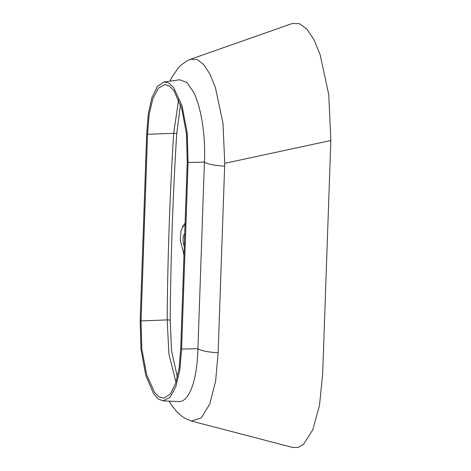 <?xml version="1.0" encoding="UTF-8"?>
<svg xmlns="http://www.w3.org/2000/svg" width="471" height="471" viewBox="0 0 471 471"><rect width="100%" height="100%" fill="white"/><g stroke="black" fill="none" stroke-linecap="round" stroke-linejoin="round"><path stroke-width="0.71" d="M184.72 233.869A6.594 2.143 -92.6 0 0 183.048 238.932A6.594 2.143 -92.6 0 0 184.296 246.027M169.13 401.157L171.267 404.713L176.984 411.99L182.359 416.617L185.35 418.483L191.326 421.009L201.3 417.948L209.766 404.006L215.612 381.192L218.132 352.691L224.744 163.343L223.007 123.367L215.441 87.659L209.936 74.077L203.666 64.486L197.013 59.458L190.355 59.299L187.016 60.865L181.041 65.133L178.409 67.753L171.78 77.397L169.978 81.13M191.326 421.009L292.662 447.45L298.167 447.403L303.459 444.383L312.803 429.805L319.515 405.319L322.682 373.744L330.83 140.493L328.752 94.553L320.103 54.607L313.922 39.646L306.945 29.161L299.562 23.697L292.173 23.55L190.355 59.299M185.021 225.297L183.631 225.527L181.017 230.684L180.252 240.151L183.996 254.599M182.359 226.963L185.097 223.201M183.984 254.946L183.478 253.922M163.066 400.874L178.968 401.616L181.565 401.239C186.381 399.455 190.337 393.279 193.428 382.711C195.895 373.998 197.355 363.641 197.808 351.637L204.532 159.163C204.956 145.774 204.067 132.692 201.871 119.922C199.892 108.73 197.172 99.528 193.711 92.316L186.922 82.496L179.739 79.77L163.967 81.966L157.42 86.417L151.992 97.415L148.288 113.729L146.687 133.687L140.17 320.286L140.953 349.046L145.774 375.352L153.681 393.909L158.321 399.008L163.066 400.874L170.013 397.365L175.848 386.597L179.857 369.876L181.582 349.093L197.914 348.699A21.578 4.928 -178 0 0 218.132 352.691M181.582 349.093L188.094 162.489L187.217 132.798L182.053 105.922L173.693 87.618L168.848 83.049L163.967 81.966M147.547 134.288L141.029 320.886L141.83 349.088L146.669 374.733L154.565 392.402L159.133 396.941L163.802 398.225L170.208 394.192L175.536 383.665L179.168 367.839L180.723 348.493L187.234 161.894L186.475 134.052L181.765 108.624L174.046 90.856L169.548 86.116L164.938 84.533L158.374 88.201L152.892 98.645L149.142 114.624L147.547 134.288L173.675 133.322L178.639 99.552M180.511 104.597L176.696 133.852C172.863 196.124 170.702 258.296 170.196 320.357L171.562 350.877L177.396 377.153M175.983 382.293L168.918 354.009L167.176 319.921C167.635 257.784 169.801 195.583 173.675 133.322A2.396 0.536 -176.9 0 1 176.696 133.852M330.83 140.493L224.744 163.343M188.094 162.489L204.426 162.101A21.578 4.928 2 0 0 224.649 166.092M170.196 320.357A2.396 0.559 0.9 0 0 167.176 319.921L141.029 320.886"/></g></svg>
